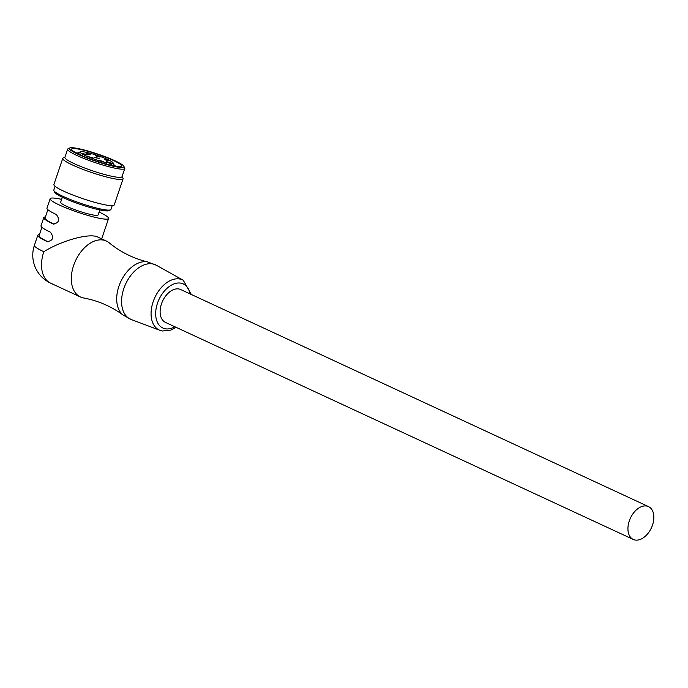<?xml version="1.0" encoding="UTF-8"?>
<svg xmlns="http://www.w3.org/2000/svg" width="688" height="688" viewBox="0 0 688 688"><rect width="100%" height="100%" fill="white"/><g stroke="black" fill="none" stroke-linecap="round" stroke-linejoin="round"><path stroke-width="1.03" d="M633.278 539.444L165.455 322.388A18.094 11.558 -65.1 0 1 162.592 301.112A18.094 11.558 -65.1 0 1 180.695 289.553L648.509 506.609A18.094 11.558 -65.1 0 1 651.983 526.501A18.094 11.558 -65.1 0 1 635.144 540.028A18.094 11.558 -65.1 0 1 633.278 539.444A18.094 11.558 -65.1 0 1 630.406 518.159A18.094 11.558 -65.1 0 1 648.509 506.609M45.417 216.926A30.831 3.973 18.7 0 0 43.774 217.597A30.831 3.973 18.7 0 0 53.2 223.987L54.06 224.142A29.489 3.801 -161.3 0 1 45.047 218.027L47.876 209.677M99.081 212.042A30.831 3.973 -161.3 0 1 108.584 218.474A30.831 3.973 -161.3 0 1 90.541 216.17A30.831 3.973 -161.3 0 1 59.589 205.101A30.831 3.973 -161.3 0 1 50.172 198.703L46.973 208.146A30.831 3.973 18.7 0 0 56.39 214.544L56.39 214.544C60.14 219.842 59.073 222.989 53.2 223.987L53.931 224.219M50.172 198.703A30.831 3.973 -161.3 0 1 57.852 198.608A30.831 3.973 -161.3 0 1 61.619 199.365M43.774 217.597L41.005 225.776A30.831 3.973 18.7 0 0 50.422 232.174C54.171 237.472 53.114 240.619 47.231 241.617L48.091 241.772A29.489 3.801 -161.3 0 1 39.078 235.649L41.908 227.307M47.962 241.849L47.231 241.617A30.831 3.973 18.7 0 1 37.806 235.219A30.831 3.973 18.7 0 1 39.448 234.556M37.806 235.219L34.4 245.298A30.831 3.973 18.7 0 0 43.817 251.696L43.817 251.688C62.212 240.301 89.827 232.811 97.799 237.059L106.382 241.041A30.831 19.694 114.9 0 0 75.534 260.718A30.831 19.694 114.9 0 0 80.427 296.975A30.831 19.694 114.9 0 0 83.549 297.964A30.831 19.694 114.9 0 0 83.601 297.973M99.794 209.935L98.109 214.931A19.771 2.546 -161.3 0 1 86.533 213.452A19.771 2.546 -161.3 0 1 66.684 206.348A19.771 2.546 -161.3 0 1 60.647 202.255L62.341 197.258M43.817 251.696A30.831 19.694 114.9 0 0 50.396 283.043M83.549 297.964C98.006 300.63 111.25 306.366 123.298 315.173A29.55 18.877 114.9 0 1 123.195 315.104A29.55 18.877 114.9 0 1 120.753 281.659A29.55 18.877 114.9 0 1 147.877 262.008A29.55 18.877 114.9 0 1 147.954 262.025C133.455 258.516 120.52 252.1 109.151 242.787A30.831 19.694 114.9 0 0 106.382 241.041M67.639 149.184L64.87 157.363A30.16 3.887 18.7 0 0 94.884 171.604A30.16 3.887 18.7 0 0 122.008 176.704L124.786 168.526A30.16 3.887 -161.3 0 1 97.653 163.426A30.16 3.887 -161.3 0 1 67.639 149.184A30.16 3.887 -161.3 0 1 68.043 148.789L69.72 147.972A28.819 3.715 18.7 0 0 98.014 161.964A28.819 3.715 18.7 0 0 123.866 166.298A28.819 3.715 18.7 0 0 95.262 153.226A28.819 3.715 18.7 0 0 69.72 147.972M122.094 176.463L122.98 178.226A31.837 4.102 -161.3 0 1 123.066 178.82A31.837 4.102 -161.3 0 1 94.428 173.436A31.837 4.102 -161.3 0 1 62.754 158.403A31.837 4.102 -161.3 0 1 63.176 157.982L64.956 157.122M97.902 161.603A26.479 3.414 -161.3 0 1 71.629 149.597A26.479 3.414 -161.3 0 1 95.374 153.579A26.479 3.414 -161.3 0 1 121.363 166.427A26.479 3.414 -161.3 0 1 97.902 161.603M78.355 153.071A23.125 2.976 18.7 0 0 76.076 152.822M123.866 166.298L124.7 167.958A30.16 3.887 -161.3 0 1 124.786 168.526M110.527 209.84L108.85 210.657A28.819 3.715 -161.3 0 1 83.308 205.402A28.819 3.715 -161.3 0 1 54.713 192.33L53.87 190.662A30.16 3.887 18.7 0 0 83.798 204.345A30.16 3.887 18.7 0 0 110.527 209.84A30.16 3.887 18.7 0 0 110.931 209.444L112.213 205.652M123.066 178.82L114.225 204.947A31.837 4.102 -161.3 0 1 85.587 199.563A31.837 4.102 -161.3 0 1 53.905 184.53L62.754 158.403M55.074 186.31L53.793 190.103A30.16 3.887 18.7 0 0 53.87 190.662M115.868 166.29A23.125 2.976 18.7 0 0 113.907 165.111M88.546 154.164L87.178 153.699M108.79 162.445L107.423 161.981M101.05 161.078L99.683 160.614M97.197 158.18L95.83 157.715M86.052 153.235L90.799 154.585L86.052 153.235M95.322 155.746L100.078 157.096L95.322 155.746M97.825 156.675L96.458 156.21M104.301 159.418L109.048 160.76L104.301 159.418M106.795 160.347L105.427 159.883M106.296 161.517L111.043 162.867L106.296 161.517M98.547 160.149L103.303 161.499L98.547 160.149M88.382 156.606L93.138 157.956L88.382 156.606M90.876 157.535L89.517 157.07M82.852 153.544L87.6 154.895L82.852 153.544M85.346 154.473L83.979 154.017M94.703 157.251L99.45 158.601L94.703 157.251M106.468 162.153L110.57 163.495A17.424 2.245 18.7 0 0 113.099 162.858A17.424 2.245 18.7 0 0 107.818 159.564A17.424 2.245 18.7 0 0 91.332 153.587A17.424 2.245 18.7 0 0 80.367 151.773A17.424 2.245 18.7 0 0 85.458 155.617A17.424 2.245 18.7 0 0 106.657 162.807L105.703 162.162L106.459 162.153L106.296 162.626L106.468 162.153M110.57 163.495L111.826 165.498M113.099 162.858L113.941 164.518A18.765 2.417 -161.3 0 1 113.993 164.871A18.765 2.417 -161.3 0 1 111.903 165.266M106.356 164.14L106.657 162.807M81.855 155.583A18.765 2.417 -161.3 0 1 78.432 152.831A18.765 2.417 -161.3 0 1 78.681 152.59L80.367 151.773M190.086 293.914A24.295 15.514 114.9 0 0 162.385 293.587A24.295 15.514 114.9 0 0 165.352 328.795A24.295 15.514 114.9 0 0 174.847 326.748M156.434 265.284A29.937 19.126 114.9 0 0 152.538 263.9A29.937 19.126 114.9 0 0 124.408 286.948A29.937 19.126 114.9 0 0 131.262 319.542L160.02 330.352A27.64 17.656 -65.1 0 1 153.691 300.269A27.64 17.656 -65.1 0 1 179.663 278.984A27.64 17.656 -65.1 0 1 183.257 280.265L156.434 265.284L147.834 261.99M162.084 330.911A27.64 17.656 -65.1 0 1 160.02 330.352L162.428 331.005L170.899 330.102L176.128 327.342M110.398 163.417L109.848 165.043M101.686 238.856L108.584 218.474M34.4 245.298A30.831 30.831 0 0 0 49.854 282.785M50.628 283.155L80.427 296.975M183.257 280.265L191.359 294.507M123.195 315.104L131.262 319.542M78.088 153.854L78.432 152.831M113.64 165.885L113.993 164.871"/></g></svg>
